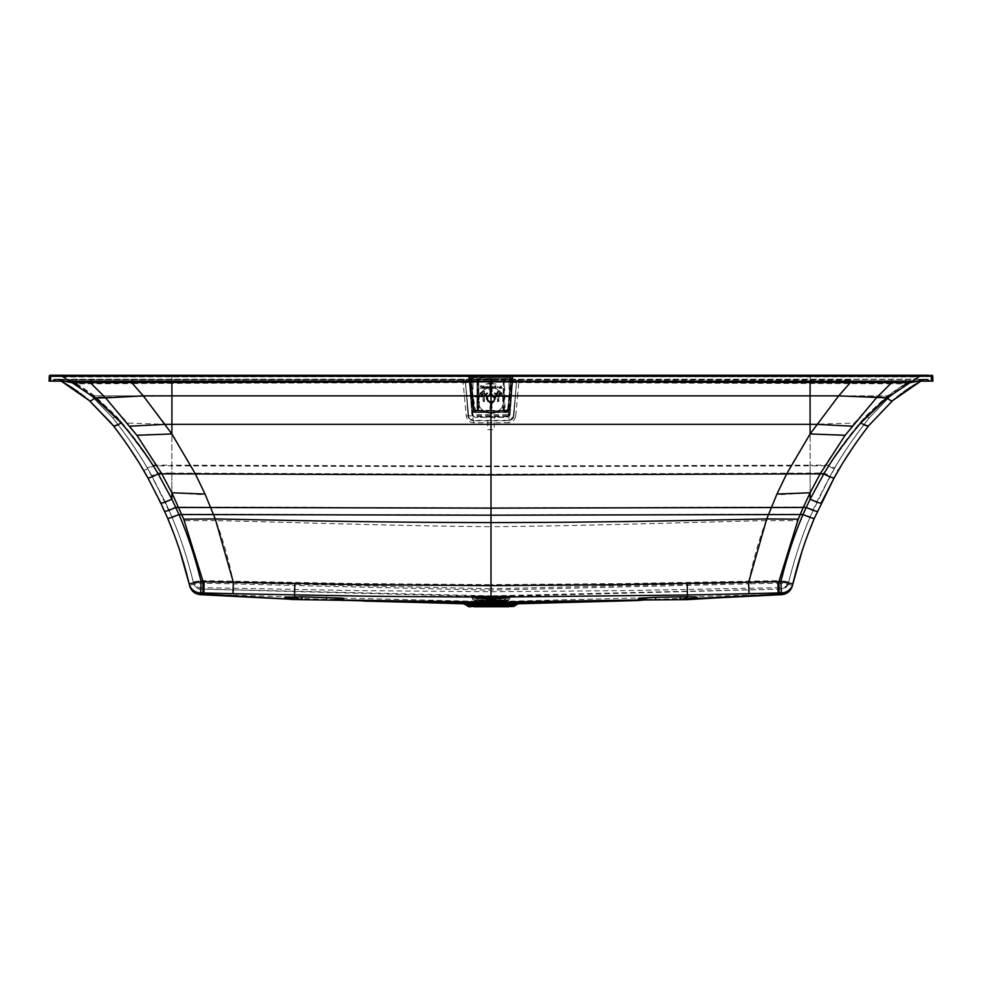 <?xml version="1.0" encoding="UTF-8"?>
<svg xmlns="http://www.w3.org/2000/svg" width="982" height="982" viewBox="0 0 982 982"><rect width="100%" height="100%" fill="white"/><g stroke="black" fill="none" stroke-linecap="round" stroke-linejoin="round"><path stroke-width="0.74" stroke-dasharray="4.91 3.68" d="M513.574 375.996L925.523 375.836L920.453 376.315L905.895 384.698L905.564 383.508L887.335 395.869L865.952 415.926C851.222 432.681 838.861 449.081 828.882 465.112L810.15 498.881C797.961 523.836 788.153 551.577 780.739 582.093L491 588.758L491 595.853L200.561 589.04L200.254 587.617L356.122 590.599L491 591.729L625.878 590.599L781.746 587.617L781.439 589.04L491 595.853M468.426 375.996L469.31 381.36L471.25 381.188L470.881 375.946L62.357 376.216L76.105 384.698L76.436 383.508L94.665 395.869L116.048 415.926C130.778 432.681 143.139 449.081 153.118 465.112L171.85 498.881C184.039 523.836 193.847 551.577 201.261 582.093L491 588.758M928.874 375.259L923.62 375.983L931.746 375.247A0.982 0.982 -2 0 1 932.728 376.192L920.821 376.216A0.982 0.982 85.3 0 0 920.453 376.315L905.895 384.698L889.201 397.231L869.524 417.559C855.899 434.67 844.385 451.315 834.982 467.506L817.171 501.164C805.35 525.849 795.764 553.247 788.411 583.382L780.739 582.093L780.936 589.053M513.046 376.658L511.524 395.869L810.15 395.869L810.113 376.671L491 376.204L512.199 376.216L508.664 410.562L507.166 412.501L474.834 412.501L497.862 412.145L484.138 412.145L483.39 410.562L474.539 409.936L474.637 411.556L475.558 411.912L483.132 411.912L483.39 410.501L475.57 410.501L475.558 412.047L484.138 412.477M511.524 395.869L509.535 415.067L507.031 417.325L474.969 417.325L507.031 416.945L509.044 415.128L511.524 395.869M810.187 376.216L810.187 376.867L513.512 376.707L511.057 395.844L513.083 376.45L512.665 381.36L510.75 381.188L511.119 376.413L470.881 376.413L468.917 376.45L470.967 395.979L171.85 395.869L171.887 376.671L491 376.572L491 395.869L810.15 395.869L810.15 465.186L828.882 465.112A6.911 1.215 -147.8 0 0 834.982 467.506M468.954 376.658L472.465 415.067L474.969 417.325M507.166 411.9L491 411.9L491 395.869L94.665 395.869A2.762 0.663 -52.6 0 1 92.799 397.231L76.105 384.698L92.234 396.74L112.476 417.559C126.101 434.67 137.615 451.315 147.018 467.506L164.829 501.164C176.65 525.849 186.236 553.247 193.589 583.382L201.261 582.093L201.065 589.053M491 596.184L471.421 596.062L491 596.184M200.574 589.09L200.561 589.04A7.365 7.365 166.7 0 1 193.589 583.382C193.123 583.762 197.001 590.108 200.574 589.09L471.446 596.184L472.256 598.468A1.718 1.718 170 0 0 473.655 599.867L476.675 599.867L473.655 599.867L476.54 600.567L473.422 600.616L476.957 600.837L487.514 600.616L476.54 600.567A0.982 0.773 91.1 0 1 476.957 600.837A0.982 0.773 -88.9 0 0 476.54 600.567L473.606 599.892A1.718 1.718 -10 0 1 472.256 598.468L471.9 596.467M510.1 596.467L505.227 596.062L510.579 596.062L509.744 598.468A1.718 1.718 -170 0 1 508.345 599.867L505.325 599.867L508.345 599.867A1.718 1.718 10 0 0 509.744 598.468L505.239 598.468L509.744 598.468L510.554 596.184L781.439 589.04A7.365 7.365 13.3 0 0 788.411 583.382L788.755 581.97A7.365 7.365 -166.5 0 1 781.746 587.617M62.357 375.259L62.357 376.216L50.34 375.345A0.982 0.982 2 0 0 49.272 376.278L918.526 376.769L905.514 383.852L905.895 384.698L889.766 396.74L869.524 417.559C853.248 438.168 840.236 457.416 830.514 475.288L810.285 516.557C801.582 536.97 794.401 558.77 788.755 581.97L781.083 580.583L781.255 587.617M905.564 383.508L920.453 376.315L810.113 376.204M889.201 397.231A2.762 0.663 -127.4 0 1 887.335 395.869L810.15 395.869L810.187 376.867L917.998 376.978L918.01 376.216M511.057 395.844L509.044 415.128L507.031 417.325M509.535 415.067L510.112 414.723L509.744 415.73L507.436 416.896M471.25 381.188L471.409 381.912L469.457 382.096L469.31 381.36L471.888 414.699L474.969 416.945L472.956 415.128L470.967 395.979L472.465 415.067M470.967 395.979L468.488 376.707L64.002 376.978L76.436 383.508M63.99 376.216L63.99 376.978L62.615 376.523M55.814 375.271L58.38 375.91L50.291 375.284A0.982 0.982 2 0 0 49.272 376.229L49.272 376.278A0.982 0.982 0 0 1 50.328 375.333L54.022 375.64L50.328 375.333A0.982 0.982 -178 0 0 49.272 376.278L50.34 375.345L61.179 376.216L75.148 384.085L75.516 382.98M57.828 375.946L54.022 375.64M61.547 376.315L61.547 376.315A0.982 0.982 -85.3 0 0 61.179 376.216L61.179 376.216A0.982 0.982 94.7 0 1 61.547 376.315L76.486 383.852L93.953 395.869L115.901 416.491C133.478 436.671 147.435 455.525 157.758 473.029L171.85 498.819L178.957 514.151C187.844 534.871 195.16 557.015 200.917 580.583L193.245 581.97L193.589 583.382M75.639 384.404L92.799 397.231L112.476 417.559C128.752 438.168 141.764 457.416 151.486 475.288L171.715 516.557C180.418 536.97 187.599 558.77 193.245 581.97A7.365 7.365 -13.5 0 0 200.254 587.617M76.486 383.852L76.105 384.698L75.148 384.085M491 591.729L491 584.658L356.233 583.541L200.917 580.583L200.745 587.617M171.715 516.557A7.844 0.638 -23.2 0 0 178.957 514.151L491 514.899L491 584.658L625.767 583.541L781.083 580.583C786.84 557.015 794.156 534.871 803.043 514.151L810.15 498.819L810.15 395.869L888.047 395.869L866.099 416.491C848.522 436.671 834.565 455.525 824.242 473.029L810.15 498.819A7.709 0.921 -154 0 0 817.147 501.213L830.514 475.288A7.095 1.277 -149.2 0 1 824.242 473.029L491 474.257L171.85 473.103L171.85 395.869L171.85 465.186L153.118 465.112A6.911 1.215 -32.2 0 1 147.018 467.506M865.952 415.926A4.37 1.154 -138.2 0 0 869.524 417.559A4.21 1.498 -138.1 0 1 866.099 416.491M924.172 375.946L918.526 376.204M50.254 375.247A0.982 0.982 -178 0 0 49.272 376.192A0.982 0.982 -178 0 1 50.254 375.247L50.573 381.139L932.9 381.139M58.38 375.91L52.893 375.541M50.266 375.345L55.508 375.75M63.474 376.204L171.887 376.204M116.048 415.926A4.37 1.154 -41.8 0 1 112.476 417.559A4.21 1.498 -41.9 0 0 115.901 416.491M817.171 501.164A7.721 1.019 -154.1 0 1 810.15 498.881L810.15 465.186L491 466.033L171.85 465.186L171.85 498.881A7.721 1.019 -25.9 0 1 164.829 501.164L151.486 475.288A7.095 1.277 -30.8 0 0 157.758 473.029L171.85 473.103L171.85 498.819A7.709 0.921 -26 0 1 164.853 501.213C177.263 527.494 186.85 554.928 193.601 583.468M905.514 383.852L888.047 395.869A2.578 0.884 -127.2 0 0 889.766 396.74L869.524 417.559C855.261 435.198 842.261 454.433 830.514 475.288M920.453 376.315L920.453 376.315A0.982 0.982 -94.7 0 1 920.821 376.216L919.434 376.474M923.62 375.91L927.978 375.64M931.734 375.345L931.66 375.345A0.982 0.982 178 0 1 932.728 376.278A0.982 0.982 -2 0 0 931.673 375.333A0.982 0.982 0 0 1 932.728 376.278L932.728 376.229A0.982 0.982 178 0 0 931.709 375.284L926.186 375.271M929.107 375.541L926.492 375.75M926.173 375.713L931.66 375.345A0.982 0.982 -2 0 1 932.728 376.29L931.255 375.247L931.427 381.139M932.728 376.29L931.66 375.345M50.573 381.139L49.1 381.139M927.413 379.31L929.438 381.065A1.964 1.964 -15 0 0 927.389 379.617L927.413 379.31A1.964 1.964 -15 0 1 929.365 380.758L927.094 381.139L927.425 379.58A1.964 1.964 165 0 1 929.438 381.041L52.537 381.139L919.643 380.906L919.643 379.445L491 379.445L926.934 379.31L926.505 380.77L919.643 380.906M518.975 379.997A2.455 2.455 -149.4 0 0 516.851 381.2L516.863 381.237A2.455 2.455 -148.9 0 0 516.52 382.305L516.863 381.237A2.455 2.455 -148.9 0 1 518.962 380.046L518.827 382.599L849.442 383.618L849.418 380.022L56.158 379.739L491 379.911L491 381.139M849.418 380.022L491 379.911M926.689 379.469L927.389 379.469A1.964 1.964 -15 0 1 929.402 380.918L929.402 380.918A1.964 1.964 -15 0 0 927.401 379.433L919.643 379.899A4.91 2.062 -88.7 0 0 918.379 381.09L918.096 381.139M919.643 380.721L919.643 379.273L927.401 379.617A1.964 1.964 165 0 1 929.451 381.077L929.451 381.077A1.964 1.964 165 0 0 927.401 379.617L929.451 381.077A1.964 1.964 0 0 0 927.389 379.617L924.001 379.899A4.91 4.91 61.6 0 0 922.073 380.464L918.379 381.09M62.357 380.721L62.357 379.273L55.041 379.236L55.029 380.697L52.537 381.139L55.004 380.758L55.066 379.31L491 379.445L54.599 379.433A1.964 1.964 -165 0 0 52.611 380.881L52.635 380.758A1.964 1.964 -165 0 1 54.587 379.31M54.575 379.236A1.964 1.964 15 0 0 52.66 380.697L54.611 379.469A1.964 1.964 -165 0 0 52.598 380.918L55.066 379.31M52.574 381.004L52.562 381.065A1.964 1.964 15 0 1 54.599 379.617A1.964 1.964 0 0 0 52.562 381.065L52.549 381.077A1.964 1.964 15 0 1 54.599 379.617L56.158 379.739L54.611 379.617L52.562 381.065A1.964 1.964 -165 0 1 54.611 379.617L55.643 379.641L54.575 379.58A1.964 1.964 15 0 0 52.562 381.041L52.549 381.065A1.964 1.964 15 0 1 54.599 379.629L62.357 379.936A4.91 2.062 -91.3 0 1 63.621 381.09L63.904 381.139M58.122 379.825L55.311 379.469M76.265 380.022L76.252 383.852L63.928 381.347A4.91 2.381 89.4 0 0 62.357 380.071L57.999 379.899L62.357 379.531M55.225 379.666L57.999 379.899A4.91 4.91 118.4 0 1 59.927 380.464L63.621 381.09M72.152 379.838L72.14 381.139M909.848 379.838L909.86 381.139M905.735 380.022L905.748 383.852L918.072 381.347A4.91 2.381 90.6 0 1 919.643 380.071L923.878 379.825M929.426 381.004L929.438 381.065A1.964 1.964 165 0 0 927.401 379.629L926.357 379.641M923.62 379.924L924.001 379.899A4.91 4.91 0 0 0 922.073 380.464L920.846 381.139L922.073 380.464A4.91 4.91 -118.4 0 1 924.001 379.899A4.91 4.91 85.3 0 0 922.073 380.464L918.072 381.347M58.38 379.924L57.999 379.899A4.91 4.91 -61.6 0 1 59.927 380.464L61.154 381.139L59.927 380.464A4.91 4.91 0 0 0 57.999 379.899A4.91 4.91 94.7 0 1 59.927 380.464L63.928 381.347M116.367 429.723L112.648 424.875M112.083 424.175L111.432 423.352M69.71 386.184L70.962 386.982M73.662 388.749L74.816 389.535M75.995 390.345L77.001 391.045M78.278 391.953L80.622 393.672M81.911 394.629L83.077 395.525M84.955 397.01L87.054 398.704M912.29 386.184L911.038 386.982M908.338 388.749L907.184 389.535M906.005 390.345L904.999 391.045M903.722 391.953L901.378 393.672M900.089 394.629L898.923 395.525M897.045 397.01L894.946 398.704M865.633 429.723L869.352 424.875M905.748 383.852L886.721 397.047L838.689 395.869L810.113 433.946L810.113 424.347L854.487 423.058L877.147 397.096L890.453 383.815L905.748 383.852M171.911 380.034L171.875 383.324L463.173 382.599L463.038 380.059A2.455 2.455 -31.1 0 1 465.137 381.237L465.137 381.237A2.455 2.455 -31.1 0 1 465.48 382.305L468.672 416.233C469.236 419.056 470.918 420.578 473.705 420.787L508.295 420.787L508.295 422.726L473.705 422.726L473.705 420.787L472.489 420.64C469.715 419.277 468.439 417.792 468.672 416.196L468.033 415.914L468.831 418.246L473.705 420.787M57.533 379.862L54.611 379.629M132.582 380.022L132.57 383.618L76.252 383.852L95.279 397.047L104.853 397.096L171.936 395.869L171.875 383.324L132.558 383.618L143.311 395.869L165.307 424.347L171.887 424.347L171.936 395.869L464.376 395.709A2.455 1.043 -5.7 0 1 466.818 396.507L466.818 396.507A2.455 1.043 -5.7 0 1 466.818 396.544L466.818 396.519A2.455 0.7 -5.4 0 1 466.818 396.544A2.455 2.455 0 0 0 466.818 396.507L468.672 417.816L473.017 420.443L473.005 415.754L468.119 415.902A4.91 4.91 169 0 0 473.005 420.406L472.931 420.456M200.144 594.159L200.5 594.343A11.784 11.784 166.8 0 1 189.489 585.247L201.077 583.21C194.436 553.774 184.702 525.812 171.875 499.335L153.523 465.836L121.117 421.708L95.279 397.047A8.101 1.915 127.5 0 1 89.828 401.037M140.598 465.37L137.91 460.988M129.145 447.51L126.248 443.299M122.959 438.659L119.792 434.29M179.878 550.927L174.268 534.895M167.885 518.84L148.528 479.044M200.991 593.987L200.328 593.742M781.009 593.987L781.893 593.926C786.95 594.515 792.302 587.96 792.609 584.867L792.621 584.806M841.39 465.382L844.09 460.988M852.855 447.51L855.752 443.299M859.041 438.659L862.208 434.29M814.115 518.84L833.485 479.032M802.122 550.927L807.732 534.895M781.856 594.159L781.5 594.343A11.784 11.784 13.2 0 0 792.511 585.247L780.923 583.21C787.564 553.774 797.298 525.812 810.125 499.335L828.477 465.836L860.883 421.708L886.721 397.047A8.101 1.915 52.5 0 0 892.172 401.037M781.5 594.343L491 601.671L491 526.683C579.319 526.045 687.67 522.387 766.12 520.62L776.578 494.879L790.878 465.91L810.113 433.946L845.416 434.866L854.487 423.058M781.39 594.343L780.923 583.21L778.517 583.271L797.642 520.693L810.125 492.78L824.819 465.836L845.416 434.866M778.824 594.417L778.517 583.271L748.321 583.848C753.022 560.722 758.951 539.634 766.12 520.62L797.642 520.693M748.652 595.215L748.321 583.848L491 590.157L294.956 585.53L294.6 596.946L491 601.671L491 602.592L484.052 602.469C472.588 601.303 454.727 602.555 466.757 603.341L469.187 603.807L467.076 603.807C462.497 603.795 462.694 603.77 467.665 603.721M200.5 594.343L201.077 583.21L233.679 583.848C228.978 560.722 223.049 539.634 215.88 520.62C294.33 522.387 402.681 526.045 491 526.683M200.61 594.343L233.348 595.215L233.679 583.848L294.956 585.53M203.176 594.417L203.483 583.271L184.358 520.693L215.88 520.62L205.422 494.879L191.122 465.91L165.307 424.347L127.513 423.058L104.853 397.096L91.547 383.815L91.424 380.022M518.962 380.059A2.455 2.455 -148.5 0 0 516.863 381.225L516.385 383.557A2.455 1.178 -174.8 0 1 518.827 382.599L517.624 395.709L838.689 395.869L849.43 383.618L890.453 383.815L890.576 380.022M516.716 381.495L516.52 382.305A2.455 2.455 -148.5 0 1 516.863 381.225A2.455 2.455 -149.4 0 0 516.569 381.937L519.012 379.911A2.455 2.455 -163.3 0 0 516.655 381.667L516.9 381.139A2.455 2.455 -146.6 0 1 518.95 380.034A2.455 2.455 126.6 0 0 516.544 381.986L513.328 416.233C512.764 419.056 511.082 420.578 508.295 420.787L509.511 420.64L513.967 415.914L515.341 396.323L513.328 417.816L508.983 420.443L508.995 415.754L513.881 415.902A4.91 4.91 11 0 1 508.995 420.406L473.005 420.406M517.686 395.059L515.182 396.507A2.455 1.043 -174.3 0 0 515.182 396.544L515.182 396.519A2.455 0.7 -174.6 0 0 515.182 396.544L513.328 416.196L515.771 415.852C514.961 420.124 512.469 422.42 508.295 422.726M516.164 379.801A2.455 1.485 90.8 0 0 514.691 381.851L516.655 381.667A2.455 2.455 -163.3 0 0 516.593 381.924L515.341 396.323M511.597 379.776L511.597 382.108L514.691 381.851M470.403 379.776L470.403 382.108L465.407 381.924L466.536 395.918M465.836 379.801A2.455 1.485 89.2 0 1 467.309 381.851M463.025 379.997A2.455 2.455 -30.6 0 1 465.149 381.2L462.988 379.911A2.455 2.455 -16.7 0 1 465.345 381.667L465.345 381.667A2.455 2.455 -16.7 0 1 465.407 381.924L465.554 382.661L470.427 382.219L473.005 415.754L508.995 415.754L510.505 395.992L515.366 395.93M463.038 380.059A2.455 2.455 -31.5 0 1 465.137 381.225L465.149 381.2A2.455 2.455 -30.6 0 1 465.431 381.937L465.284 381.495M201.089 395.869L464.376 396.041L463.173 382.599A2.455 1.178 -5.2 0 1 465.615 383.557L465.1 381.139A2.455 2.455 -33.4 0 1 465.456 381.973L465.1 381.139A2.455 2.455 -33.4 0 0 463.05 380.034A2.455 2.455 53.4 0 1 465.456 381.986L465.48 382.305A2.455 2.455 -31.5 0 0 465.137 381.225L465.48 382.28M184.358 520.693L171.875 492.78L157.181 465.836L136.584 434.866L127.513 423.058M810.089 380.034L810.113 424.347L171.887 424.347L171.887 433.946L136.584 434.866M515.771 415.852L517.624 396.041A2.455 0.7 -174.6 0 0 515.182 396.519A2.455 2.455 0 0 1 515.182 396.507A2.455 1.043 -174.3 0 1 517.624 395.709L780.911 395.869M466.229 415.852L468.672 416.196L466.818 396.519A2.455 0.7 -5.4 0 0 464.376 396.041L466.229 415.852C467.039 420.124 469.531 422.42 473.705 422.726M516.52 382.305L515.243 395.918M515.464 395.918L515.329 397.624M516.593 381.924L516.446 382.661L511.573 382.219L510.505 395.992M503.766 400.668A12.766 12.754 -0 0 0 491 387.915A12.766 12.754 -0 0 0 478.234 400.668A12.766 12.754 -0 0 0 491 413.41A12.766 12.754 -0 0 0 503.766 400.668L503.766 400.46A12.766 12.754 -0 0 0 491 387.706A12.766 12.754 -0 0 0 478.234 400.46L478.234 400.668M471.495 395.992L466.597 396.114L465.554 382.649L466.56 394.936M464.314 395.059L466.757 395.918M466.634 395.93L468.107 415.877A4.91 4.91 0 0 0 468.193 416.442L468.672 417.816M466.573 396.36L468.033 415.914M466.671 397.624L466.659 396.323M516.446 382.649L513.893 415.877A4.91 4.91 0 0 1 513.807 416.442L513.328 417.816M513.967 415.914L513.169 418.246L508.295 420.787M515.427 396.36L515.44 394.936M471.409 381.912L473.925 416.503A1.964 1.964 -21 0 1 472.084 415.239L472.084 415.239A1.964 1.964 -21 0 1 471.961 414.686L472.084 415.239A1.964 1.964 0 0 1 471.961 414.686L474.969 416.945M512.506 382.096L511.487 395.771L512.543 382.096L510.591 381.912L508.075 416.503A1.964 1.964 -159 0 0 509.916 415.239L509.916 415.239A1.964 1.964 -159 0 0 510.039 414.686L509.916 415.239A1.964 1.964 0 0 0 510.039 414.686L507.031 416.945M478.234 400.46A12.766 12.754 -0 0 0 491 413.213A12.766 12.754 -0 0 0 503.766 400.46M487.808 416.601L494.192 416.601L487.808 416.601L487.808 429.65L494.192 429.65L494.192 416.601M472.477 395.721L470.513 395.771L469.457 382.096L471.888 414.723L474.564 416.896M471.888 414.723L473.84 416.54M468.979 376.904L470.943 395.844M471.961 414.686L470.55 395.623L471.961 414.686L510.039 414.686L508.16 416.54M470.439 394.187L470.562 396.924M469.494 382.096L469.482 382.98M509.523 395.721L511.487 395.771L510.039 414.686M512.518 382.98L510.112 414.699M511.561 394.187L511.438 396.924M487.808 429.65L494.192 429.65M687.4 599.634L697.22 598.369L680.035 598.431L692.445 598.185M646.647 599.658L680.035 598.431L680.035 599.634L647.789 599.634M618.316 601.07L647.887 599.634M638.3 600.333L648.12 599.634L638.3 600.333M233.348 595.215L294.6 596.946L294.6 598.234L289.015 598.185M335.353 599.658L294.6 598.234L298.81 599.634L343.7 600.333M468.353 606.471L485.82 606.471L486.336 604.053L491 604.016L491 602.592L497.948 602.469C509.413 601.303 527.273 602.555 515.243 603.341L512.813 603.807L514.924 603.807C519.503 603.795 519.306 603.77 514.335 603.721M514.924 603.807A4.91 3.462 89.7 0 0 512.555 605.243C515.746 605.231 515.611 605.207 512.15 605.158M508.271 606.753L507.534 606.753A0.982 0.945 90 0 0 508.197 606.471L509.069 606.471A0.982 0.7 -90 0 1 508.578 606.753L507.534 606.753L512.518 603.82A4.91 4.714 -94.4 0 1 512.813 603.807A4.91 3.474 90 0 0 510.444 605.243L512.555 605.243L511.683 606.471A0.982 0.7 90 0 1 511.192 606.753A0.982 0.7 -90 0 0 511.683 606.471L512.886 604.765L510.836 604.887A4.91 0.982 48 0 0 510.002 604.716A4.91 0.982 48 0 0 509.928 604.887L509.535 605.243A4.91 0.97 48.1 0 1 509.621 605.059A4.91 0.97 48.1 0 1 510.444 605.243L509.069 606.471L508.197 606.471L509.535 605.243A4.91 4.714 -94.4 0 1 512.506 603.82M515.243 603.341A4.91 3.302 -93.6 0 0 515.034 603.341L513.009 603.464A4.91 3.314 -93.3 0 1 513.193 603.464A4.91 4.8 100 0 0 509.928 604.887L508.197 606.471A0.982 0.945 -90 0 1 507.534 606.753L508.578 606.753A0.982 0.7 90 0 0 509.069 606.471L510.836 604.887A4.91 3.314 -93.3 0 1 512.997 603.464M514.887 605.219L517.821 603.071L515.034 603.341A4.91 3.302 -93.6 0 0 512.886 604.765C521.859 603.979 508.872 602.715 500.439 603.893A4.91 3.695 84.1 0 0 497.948 602.469M515.881 604.225L512.886 604.765M513.647 606.471L496.18 606.471L495.665 604.053A4.91 1.191 90.8 0 1 496.426 602.629A4.91 3.683 84.5 0 1 498.917 604.053L500.439 603.893L502.256 606.471A0.982 0.7 -90 0 0 502.747 606.753L479.253 606.753A0.982 0.7 -90 0 0 479.744 606.471L481.561 603.893C473.128 602.715 460.141 603.979 469.114 604.765L471.164 604.887A4.91 0.982 132 0 1 471.998 604.716A4.91 0.982 132 0 1 472.072 604.887L472.465 605.243A4.91 0.97 131.9 0 0 472.379 605.059A4.91 0.97 131.9 0 0 471.556 605.243L469.445 605.243C466.254 605.231 466.389 605.207 469.85 605.158M491 604.016L495.665 604.053A4.91 3.56 -17.4 0 1 498.917 604.053L499.642 606.471A0.982 0.7 -90 0 0 500.133 606.753L495.984 606.753M486.065 606.753L481.867 606.753A0.982 0.7 -90 0 0 482.358 606.471L483.083 604.053A4.91 3.683 95.5 0 1 485.574 602.629A4.91 1.191 89.2 0 1 486.336 604.053A4.91 3.56 -162.6 0 0 483.083 604.053L481.561 603.893A4.91 3.695 95.9 0 1 484.052 602.469M466.757 603.341A4.91 3.302 -86.4 0 1 466.966 603.341A4.91 3.302 -86.4 0 1 469.114 604.765L464.179 603.071L468.991 603.464A4.91 3.314 -86.7 0 0 468.807 603.464A4.91 4.8 80 0 1 472.072 604.887L473.803 606.471L472.072 604.887M469.003 603.464A4.91 3.314 -86.7 0 1 471.164 604.887L472.931 606.471A0.982 0.7 90 0 0 473.422 606.753L474.723 606.753L473.422 606.753A0.982 0.7 -90 0 1 472.931 606.471L471.556 605.243A4.91 3.474 90 0 0 469.187 603.807A4.91 4.714 -85.6 0 1 469.482 603.82L473.803 606.471A0.982 0.945 -90 0 0 474.466 606.753L471.998 604.716A4.91 4.91 0 0 0 468.991 603.464M473.729 606.753L473.042 606.471L473.803 606.471A0.982 0.945 90 0 0 474.466 606.753L474.466 606.753M469.494 603.82A4.91 4.714 -85.6 0 1 472.465 605.243M470.808 606.753L470.808 606.753A0.982 0.7 -90 0 1 470.317 606.471L469.445 605.243A4.91 3.462 90.3 0 0 467.076 603.807M507.277 606.753L508.578 606.753L507.277 606.753L508.578 606.753L507.277 606.753L509.621 605.059A4.91 4.91 0 0 1 512.518 603.82M497.297 606.753L499.249 606.753M482.751 606.753L484.703 606.753M491 603.562L503.766 603.562L491 603.562M491 600.689L508.578 600.616L491 600.689M487.514 600.616L479.903 600.567L487.514 600.616M491 599.916L476.675 599.867L504.355 599.892L491 600.518L491 599.302L504.318 598.504L504.355 599.892L505.325 599.867L502.097 600.567L494.486 600.616L505.46 600.567L501.777 600.837L504.355 599.892L504.318 598.504L505.239 598.468L505.325 599.867L505.227 596.062L505.239 598.468L491 599.302L477.682 598.504L477.645 599.892L480.223 600.837L477.645 599.892L477.682 598.504L476.761 598.468L476.675 599.867L476.761 598.468L472.256 598.468L476.761 598.468L476.773 596.062L476.761 598.468L491 599.916M508.578 600.616L505.46 600.567L508.578 600.616M509.744 598.504L509.744 598.504A1.718 1.718 10 0 1 508.394 599.892L505.46 600.567A0.982 0.773 -91.1 0 0 505.043 600.837A0.982 0.773 88.9 0 1 505.46 600.567L508.394 599.892A1.718 1.718 -170 0 0 509.744 598.504L506.258 603.279L491 603.279L505.57 603.562M363.684 601.07L334.113 599.634M919.643 379.531L926.775 379.666M49.272 376.29L49.272 376.29A0.982 0.982 -178 0 1 50.34 375.345M62.357 375.615L55.508 375.541M919.643 375.873L926.492 375.541M919.643 375.259L919.385 376.523M810.285 516.557A7.844 0.638 -156.8 0 1 803.043 514.151L491 514.899L491 395.869L471.814 395.881L473.336 410.562L474.834 412.501L497.862 412.477M919.643 376.216L469.764 375.996L512.727 376.523L469.826 376.707L472.858 410.709L474.011 412.342M491 395.869L510.677 396.077L509.142 410.709L507.166 412.501M469.764 375.996L470.992 375.971L469.273 376.523L471.323 396.077M498.12 379.175L498.107 379.85L483.893 379.617L498.107 379.85L498.611 378.684L510.824 378.684L511.008 376.487L470.992 376.487L471.176 378.684L469.457 378.721L472.698 410.648L473.336 410.562M469.531 378.954L471.79 395.562M469.629 380.034L472.637 409.789L473.263 411.556L474.65 412.256M472.637 409.789L472.882 411.335L474.772 411.433M472.943 410.55L473.066 411.654L474.65 412.44L483.132 412.44M472.882 411.335L474.392 412.428L473.263 411.556L475.558 412.047M511.131 379.126L512.248 379.126L510.701 396.544L512.371 380.034L511.143 380.132L511.168 377.739L509.695 377.469L510.922 377.493L470.832 377.739L509.695 377.469L509.707 378.929L498.365 379.175L510.824 378.917L512.543 378.721L512.727 376.523L510.677 396.077M509.363 409.789L510.701 396.544L509.302 410.648L508.664 410.562M509.388 409.519L506.43 410.992L498.402 411.004L498.365 412.219L498.279 410.697L507.461 409.936L507.363 411.556L506.442 412.047L498.377 411.568L498.611 412.465L498.365 411.077M510.542 395.783L509.142 409.543L508.332 409.678M512.665 377.002L510.21 395.562M498.353 379.617L469.703 378.942L469.875 380.132L470.857 380.132L472.882 409.678L473.84 408.893L475.669 411.004L483.684 411.09L483.635 412.219L483.39 410.501L475.57 410.574L473.668 409.678M483.88 379.175L498.365 378.929L483.635 378.929L483.88 379.715L498.12 379.715L483.893 379.85L483.635 379.162M508.909 379.04L509.032 388.639L510.063 388L510.075 388.982L510.947 379.187L508.922 379.359L509.093 388.528L510.075 388.651L509.106 388.651L508.971 378.905L492.105 379.408L492.129 394.138L494.94 397.133L495.677 396.814L495.714 399.048L492.092 403.651L491.344 410.464L475.669 411.004L483.721 410.697L475.669 410.697L474.367 409.531L470.832 377.739L472.305 377.469L472.293 378.929L469.752 379.126L469.273 376.523L469.703 378.942M471.458 395.783L471.299 396.544M472.612 409.519L473.668 409.543L472.538 398.582M491 410.881L506.54 410.881L475.497 410.893L474.257 409.776L472.673 394.224L475.484 410.292L473.815 409.641L472.796 396.703L474.367 409.531M474.625 409.997L474.674 411.163M498.046 410.942L491 410.942L491 396.409A3.805 3.265 0 0 0 490.718 396.446L490.386 393.414L487.06 397.133L487.023 399.22L489.871 403.05L491.282 403.148L491.344 410.329L491.601 403.749L492.08 408.205M508.946 396.347L507.633 409.531L506.43 410.992M506.331 410.697L498.279 410.697L506.331 411.004M507.35 412.256L509.118 411.335L507.35 412.256L498.868 412.44M509.118 411.335L498.868 411.912M498.365 410.93L506.43 410.574L508.099 409.568L506.552 410.979L498.463 410.906L506.552 410.906L508.099 409.654L507.228 411.433M511.143 380.132L508.099 409.568M508.185 409.543L509.204 396.703L507.633 409.531M511.143 381.63L509.376 396.507L510.701 396.544M498.107 379.85L498.365 379.162M472.293 378.929L471.176 378.917M470.869 379.126L470.857 380.132M473.054 396.347L470.881 377.972L472.465 397.575M473.815 409.543L475.669 410.697M475.448 410.979L483.537 410.844M509.376 396.507L509.462 398.582M509.032 395.807L511.119 377.923L509.535 397.575M473.017 396.311L491 396.323L491 377.812L510.873 377.677L511.131 379.396M509.707 378.929L511.18 378.954L511.119 377.923M471.078 377.493L491 377.812L470.881 377.923M470.869 380.083L470.857 381.63M472.624 396.507L472.968 395.807M507.375 409.997L506.43 410.501L506.442 412.047M491.601 381.114L489.908 380.574L491.835 381.102L491.601 382.722L491.601 381.114M489.944 382.722L489.944 381.114L491.454 381.028L490.165 381.114L489.944 382.722M493.001 383.09L488.754 383.176L493.001 383.09M487.33 383.569L494.449 383.569L487.33 383.569M495.91 383.901L485.832 383.987L495.91 383.901M480.124 386.257L480.689 385.816L481.02 387.387L481.278 385.816L482.015 385.816L480.947 387.804L480.124 386.257M482.714 387.706L482.002 387.755L482.015 386.65L482.714 387.706M483.046 385.926L483.745 387.755L483.046 387.755L483.046 385.926M484.052 385.926L484.752 387.755L484.052 387.755L484.052 385.926M486.409 386.994L485.427 386.994L486.409 387.436L485.808 387.792C484.912 386.761 485.108 386.491 486.409 386.994M485.452 386.908L486.102 386.908L485.452 386.908M487.44 387.706L486.716 387.755L486.753 386.65L487.612 386.491L487.44 387.706M489.502 387.154L488.754 387.792C487.894 386.626 488.14 386.417 489.502 387.154M490.337 388.025L489.687 386.54L490.607 387.473L491.307 386.54L490.337 388.025M493.308 387.362L492.645 387.792L492.78 386.159L493.222 387.35L493.75 386.798L493.308 387.362M496.192 387.669L494.683 387.767L494.683 385.816L496.106 385.901L496.192 387.669M495.394 385.889L495.284 386.724L496.033 386.294L495.394 385.889M495.431 386.798L495.284 387.522L495.431 386.798M498.426 387.154L497.678 387.792C496.818 386.638 497.064 386.417 498.426 387.154M499.617 387.681L500.108 387.436C498.574 387.301 498.574 387.092 500.083 386.81L499.617 387.681M501.041 387.706L500.341 387.767L500.857 385.791L502.023 387.706L501.225 386.626L501.041 387.706M479.952 388.283L489.588 388.356L479.952 388.283M490.632 388.283L502.048 388.356L490.632 388.283M489.269 390.063L489.134 389.203L489.269 390.063M490.092 389.216L489.981 390.112L490.092 389.216M491.307 389.842L491.479 389.191L491.307 389.842M489.871 403.05L489.883 403.025A0.737 0.737 26.8 0 1 490.411 403.725L490.656 410.329L489.92 408.205L490.411 403.725L486.286 399.048L486.323 396.814L479.216 396.814L479.191 408.193L477.768 410.451L477.031 408.181L477.019 379.408L477.792 379.15L477.768 410.304L477.498 379.653M490.718 396.446L489.895 395.979A3.928 3.4 0 0 0 487.072 399.22L486.286 399.048M473.017 396.397L491 396.409A3.805 3.265 180 0 1 491.282 396.446L492.105 395.979A3.928 3.4 180 0 1 494.928 399.22L491.282 403.148M473.091 379.04L472.968 388.639L471.937 388L471.925 388.982L471.323 382.231L473.042 382.219L472.931 389.191L472.17 389.191L471.335 380.709L471.925 388.651L472.894 388.651L473.029 378.905L490.681 379.15L490.669 395.55A4.529 3.879 0 0 1 491.331 395.55L491.614 393.414L492.105 395.979A0.737 0.626 -179 0 1 491.577 395.365M502.833 378.929L491.319 379.15L491.282 396.446M494.94 397.133L494.977 399.22L495.714 399.048M486.286 397.538L487.072 399.22A3.928 3.928 0 0 0 491 403.136A3.928 3.928 0 0 0 494.928 399.22L495.714 397.538M491.614 379.653L491.614 393.377L495.677 396.814L502.784 396.814L502.809 408.193L504.232 410.451L504.969 408.181L504.502 379.531M492.117 403.025A0.737 0.737 153.2 0 0 491.589 403.725L492.129 403.05L491 403.516M491.614 379.531L491.577 395.451A0.737 0.614 -179.1 0 0 492.105 396.053M473.385 396.347L487.256 396.36L487.232 399.097L491 402.878L494.768 399.097L494.768 396.753L494.277 399.22L491 402.497L491 410.292L506.503 410.893L507.78 409.764L509.106 396.863L504.993 396.74L509.118 396.74L509.327 394.224L507.743 409.776L509.179 395.771M491.344 410.464L489.92 408.205M483.635 410.93L475.448 410.906L474.22 409.764L472.894 396.863L477.498 396.986L472.882 396.74L472.821 395.771M479.191 408.193L478.676 379.42L489.895 379.408L489.895 395.979A0.737 0.626 -1 0 0 490.423 395.365M490.386 379.653L490.386 393.377L486.323 396.814L487.06 397.133M489.895 396.053A0.737 0.614 -0.9 0 0 490.423 395.451L490.386 379.531M489.944 378.929L490.681 378.917M492.056 378.929L491.319 378.917M508.958 382.219L510.677 382.219L508.958 382.219L509.069 389.191L509.032 388.172L509.818 388.172L509.83 389.191L510.665 380.709L510.075 388.651L511.033 378.856L472.207 378.831L472.182 377.628L470.943 377.739L471.053 381.716L470.967 378.856L472.207 378.831M503.275 379.531L503.3 408.291L503.57 379.15L503.545 410.304L504.969 408.181M501.606 394.064L499.212 394.064L501.606 394.064L502.207 393.168L499.212 392.726L498.721 391.241L497.273 391.683L497.273 392.726L494.265 393.168L494.879 394.052L497.273 394.052L497.273 396.446L499.187 395.856L499.212 393.954L501.998 393.217L498.966 392.837L498.917 396.433L501.974 393.659L498.93 396.237M509.83 388.627L509.167 396.298M499.212 391.683L498.672 396.335L497.825 396.335L497.837 401.319L497.273 396.446M494.879 394.052L497.273 393.917L497.518 396.127M498.733 396.421L497.408 396.335M499.212 395.599L498.93 397.784L498.709 395.611L497.518 396.041L498.721 396.028M502.207 393.168L498.917 395.955L498.905 401.257L498.709 395.611M501.667 392.726L499.175 395.243L498.721 391.56L498.696 393.058L497.788 393.046L497.764 391.56L497.273 393.046L494.486 393.217L497.273 393.954L497.53 396.237L497.518 392.837L497.309 395.243L494.818 392.726M498.93 395.034L498.917 395.955M494.265 393.168L497.567 395.955L497.555 395.034M494.29 393.61L497.309 396.028M497.518 394.163L497.567 395.955M497.273 391.683L497.579 401.748L498.66 401.27L498.684 397.82L497.555 397.82M498.942 393.266L498.905 401.257M497.53 396.237L497.543 393.266M503.275 379.653L503.275 396.974M502.809 408.193L503.545 410.451M504.232 410.451L504.208 379.15L503.57 378.917M507.252 409.629L506.516 410.304M508.615 396.347L494.744 396.36L491 393.205L491 377.935L510.812 377.493L510.701 381.765M494.768 396.753L491 393.831L487.256 396.36L491 393.831M491 410.292L475.484 410.292M506.552 410.979L507.78 409.764M477.031 408.181L477.056 378.929M477.768 410.451L478.455 410.304L478.43 379.15L479.167 378.929M478.725 379.531L478.455 410.451M478.725 396.974L478.725 379.653M480.333 392.726L482.788 392.726L482.788 391.683L484.236 391.241L484.727 392.726L487.735 393.168L487.121 394.052L484.727 394.052L484.727 396.446L482.813 395.856L482.788 393.917L480.026 393.659L482.788 393.046L483.07 396.237L482.788 393.917L480.026 393.659L483.083 396.298L483.034 394.163L480.394 394.064L479.793 393.168L480.333 392.726L483.07 395.034L483.095 401.257L482.788 395.599M472.17 388.627L472.833 396.298M487.121 394.052L484.482 394.163L484.727 396.446M484.482 394.163L484.47 396.237L487.489 393.659L484.727 393.954L484.47 396.237L484.727 393.046L487.71 393.61M480.394 394.064L483.07 396.237M483.267 396.421L484.592 396.335M482.788 391.683L483.34 401.319L484.421 401.748L484.482 396.127M484.691 396.028L487.391 393.831L484.433 396.433L484.445 395.034L487.182 392.726M483.07 395.034L483.034 391.793L483.095 396.286L484.175 396.335L484.482 391.781L484.421 401.748L483.34 401.27L483.046 395.402L483.07 397.784L484.445 397.82M483.291 395.611L484.482 396.041L483.279 396.028M487.735 393.168L484.433 395.955M479.793 393.168L483.083 395.955M484.727 391.683L484.445 395.034M471.925 388.651L471.053 381.716L471.925 388.651L472.907 388.528L473.078 379.359L471.274 379.347L471.679 388.614L471.004 379.887M471.335 380.709L473.042 380.709L473.042 382.219M472.084 388.344L472.931 389.191L472.968 388.172L472.182 388.172L472.17 389.191L471.839 388.344L472.931 389.265M471.004 377.861L507.313 377.677M471.237 377.677L510.812 377.493M510.996 377.861L509.327 394.224M508.971 379.653L510.996 379.887M509.916 388.344L509.069 388.344L509.069 389.191L510.161 388.344L509.069 389.265M510.726 379.347L510.665 380.709L508.958 380.709L508.958 382.01M504.944 378.929L504.208 378.917M510.063 388L509.953 388.614L510.063 388M510.161 388.344L510.898 380.709L510.321 388.614L510.947 381.716L510.321 388.614L509.118 389.265M491 377.935L471.004 377.923L472.673 394.224M494.768 399.097L494.265 396.556M494.192 399.22A3.192 2.762 0 0 0 491 396.47A3.192 2.762 180 0 0 487.808 399.22L487.723 396.863L487.808 399.22A3.192 3.192 0 0 0 491 402.399A3.192 3.192 0 0 0 494.192 399.22M491 402.497L487.232 399.097M473.042 382.01L471.323 382.219L471.102 380.709M471.937 388L472.047 388.614L471.937 388M471.839 388.344L471.274 379.347M501.225 603.82L480.775 603.82L501.507 603.574L480.493 603.574L480.37 602.899L501.581 602.838L480.419 602.838M500.083 603.82L481.917 603.82L500.083 603.82L499.863 598.652L500.022 602.076L499.286 601.365L493.823 601.426L499.286 601.365M496.192 598.652L496.143 602.076L495.456 601.389L496.143 602.076L495.91 598.173L493.173 598.173L499.863 598.652L493.173 598.173L492.682 602.076L492.78 601.365L495.456 601.389L492.203 601.426L491.737 598.173L494.462 598.173L487.538 598.173L494.462 598.173L491.737 598.173L491.651 602.076L492.154 598.652L490.386 598.652L490.349 602.076L490.263 598.173L494.462 598.173L494.842 602.076L494.462 598.173L492.154 598.652L491.651 602.076L492.35 601.365L492.682 602.076L493.173 598.173L493.823 601.426L493.897 598.173L482.628 598.173L489.257 598.652L486.09 598.173L486.544 601.389L485.857 602.076L485.808 598.652L485.857 602.076L487.072 601.365L486.09 598.173L482.137 598.652L482.015 602.076L482.628 598.173L482.015 602.076L482.628 598.652L488.103 598.173L488.668 602.076L488.103 598.173L489.183 598.652L489.318 602.076L488.827 598.173L482.137 598.639L492.669 598.664L492.669 600.874L489.331 600.874L488.827 598.173L496.192 598.652M488.619 602.838L493.381 602.838L488.619 602.838L488.177 601.426L488.668 602.076L482.714 601.365L481.917 603.82M487.33 598.652L487.158 602.076L487.538 598.173L487.158 602.076L487.047 598.639L494.953 598.639L494.842 602.076L494.953 598.639L487.33 598.652M493.381 602.838L494.142 601.365M489.797 601.426L490.349 602.076L490.386 598.652L487.109 598.652L489.846 598.652L489.797 601.426L486.642 601.365L489.797 601.426M489.318 602.076L489.257 598.652L489.318 602.076L489.38 601.426L490.349 602.076L489.318 602.076M489.65 601.365L487.072 601.365L489.65 601.365M488.177 601.426L488.103 598.652L488.177 601.426M482.714 601.365L487.87 601.365M491 598.173L501.802 598.173L491 598.173M501.09 598.173L480.91 598.173M491 597.682L508.185 597.682L491 597.682M509.228 597.682L472.526 597.473L509.228 597.682M476.982 597.682L505.018 597.682L476.982 597.682M472.772 597.682L472.342 596.455L476.982 596.455L472.342 596.455L472.526 597.473M472.342 596.393L476.982 596.172A1707.686 1681.736 0 0 1 505.018 596.172L509.658 596.455L509.474 597.473L509.658 596.455L505.018 596.455L509.413 596.172L505.018 596.172A1707.686 1681.736 -0 0 0 476.982 596.172L472.575 596.111A1730.873 1730.873 0 0 1 509.425 596.111L509.658 596.393M500.845 600.579L500.845 598.419L481.155 598.419L481.057 600.677L500.845 600.579M500.943 600.677L481.057 600.677M501.888 600.677L480.112 600.677M480.063 601.217L501.937 600.726L480.063 601.217M501.888 601.266L480.112 601.266M501.139 601.266L480.861 601.266M480.91 602.788L480.91 601.315L501.09 601.315L501.09 602.788L480.861 602.838L501.139 602.838L480.91 602.788M501.139 602.838L480.861 602.838M480.775 603.82L501.299 603.795L480.493 603.574L501.507 603.574L501.581 602.838M492.62 601.426L492.743 598.652L492.62 601.426M493.823 601.426L493.897 598.652L499.863 598.639L499.482 601.389L499.372 598.652L493.43 598.652L493.823 601.426M492.669 602.838L489.331 602.838L492.669 602.838L492.669 601.61L489.331 601.61A0.737 0.737 0 0 0 489.331 600.874L492.669 600.874A0.737 0.737 0 0 0 492.669 601.61L489.331 601.61L489.331 602.838M492.178 598.173L489.822 598.173M479.768 602.003A0.737 0.737 0 0 1 480.505 601.266A0.737 0.737 0 0 1 481.241 602.003A0.737 0.737 0 0 1 480.505 602.739A0.737 0.737 0 0 1 479.768 602.003M502.232 602.003A0.737 0.737 0 0 0 501.495 601.266A0.737 0.737 0 0 0 500.759 602.003A0.737 0.737 0 0 0 501.495 602.739A0.737 0.737 0 0 0 502.232 602.003M906.852 384.085L906.484 382.98M511.119 375.946L470.881 375.946M171.813 376.216L171.85 395.869L93.953 395.869A2.578 0.884 -52.8 0 1 92.234 396.74L75.724 384.453M813.403 509.388A7.795 0.773 -155.5 0 1 806.247 506.982L491 507.817L175.753 506.982A7.795 0.773 -24.5 0 1 168.597 509.388M62.357 376.216L491 376.216M62.357 375.873L55.827 375.713M926.934 379.31L926.505 380.77M62.357 380.906L62.357 379.445L55.544 379.322L55.495 380.77M55.643 379.641L926.959 379.236L929.34 380.697A1.964 1.964 165 0 0 927.425 379.236M90.369 379.838L90.356 381.139M131.625 379.874L131.6 381.139M171.887 379.887L171.875 381.139M810.113 379.887L810.125 381.139M850.375 379.874L850.4 381.139M891.631 379.838L891.644 381.139M112.991 425.329A9.845 2.504 139.6 0 0 121.117 421.708M143.274 469.85A11.637 1.964 148.3 0 0 153.523 465.836L491 466.671L828.477 465.836A11.637 1.964 31.7 0 0 838.726 469.85M821.222 502.931A12.201 1.571 25.7 0 1 810.125 499.335L810.125 492.78L776.578 494.879M869.009 425.329A9.845 2.504 40.4 0 1 860.883 421.708M515.243 395.881L516.385 383.557A2.455 1.178 -174.8 0 0 516.385 383.581M516.544 381.973L516.9 381.139A2.455 2.455 -146.6 0 0 516.544 381.973L516.544 381.961M470.427 382.219L511.573 382.219M466.757 395.881L465.615 383.557A2.455 1.178 -5.2 0 1 465.615 383.581M160.778 502.931A12.201 1.571 154.3 0 0 171.875 499.335L171.875 492.78L205.422 494.879M491 424.347L491 422.726M513.893 415.877L516.471 382.329M510.75 381.188L510.591 381.912M508.062 416.528L473.938 416.528M202.955 583.259L202.623 594.405C209.006 595.313 209.215 595.301 203.262 594.368M687.044 585.53L687.363 598.234M687.4 598.234L683.19 599.634M779.045 583.259L779.377 594.405C772.994 595.313 772.785 595.301 778.738 594.368M470.317 606.471L469.114 604.765M491 603.279L475.742 603.279L491 603.279M472.256 598.504A1.718 1.718 170 0 0 473.606 599.892A1.718 1.718 -10 0 1 472.256 598.504L473.152 600.689L476.43 603.562M294.6 598.234L301.965 598.431L301.965 599.634M49.272 376.18A0.982 0.982 -178 0 0 49.272 376.192L50.745 375.247M474.834 411.9L491 411.9M510.652 397.047L509.327 397.01M512.236 375.996L512.69 376.757M471.348 397.047L472.673 397.01M475.57 410.574L473.901 409.58M497.862 411.077L484.138 411.077M483.954 410.942L491 411.077M508.983 396.397L491 396.409L508.983 396.311M498.623 411.483L498.463 410.844M509.057 410.55L507.326 411.163M512.481 378.905L512.371 380.034M510.824 378.917L512.297 378.942M510.922 377.493L491 377.677M483.88 378.942L498.12 378.942M470.832 377.739L470.82 378.954L470.832 377.739M498.611 410.574L506.43 410.574M508.971 378.905L510.763 378.905M473.029 378.905L471.237 378.905M508.909 379.408L504.502 379.653M501.606 393.954L499.175 396.028M497.579 401.798L498.66 401.27M498.917 395.795L497.567 395.795M498.721 391.241L497.764 391.241M497.837 401.319L498.66 401.319M478.43 378.917L477.792 378.917M473.091 379.408L477.498 379.531M480.394 393.954L482.825 396.028M484.163 401.319L484.47 396.237M483.279 391.241L484.236 391.241M483.058 393.266L484.457 393.266M483.083 395.795L484.433 395.795M484.421 401.798L483.34 401.27M473.029 379.653L471.237 379.653L471.299 381.765M509.793 378.831L509.818 377.628L472.182 377.469L470.943 377.739L470.967 378.856L471.188 377.493M511.033 378.856L511.057 377.739M496.143 602.076L494.842 602.076L496.143 602.076M487.158 602.076L485.857 602.076L487.158 602.076M491.651 602.076L492.682 602.076L491.651 602.076M505.018 596.455L505.018 597.473L505.018 596.455A1707.44 1681.503 -0 0 0 476.982 596.455L476.982 597.473L476.982 596.455A1707.44 1681.503 0 0 1 505.018 596.455L505.018 596.455M501.63 602.899L480.37 602.899L501.63 602.899M495.456 601.389L495.48 598.652L495.456 601.389M781.427 589.09C786.57 586.929 788.89 585.027 788.411 583.382M513.021 376.904L511.033 395.979M931.255 375.247L928.898 375.259M151.486 475.288C139.739 454.433 126.739 435.198 112.476 417.559L92.234 396.74M889.766 396.74L906.276 384.453M927.389 379.629L924.467 379.862M55.041 379.236L926.959 379.236M189.379 584.806L189.6 585.64C188.863 584.916 192.006 593.238 200.107 593.926L200.758 593.975M465.554 382.661L465.407 381.924M468.831 418.246L472.489 420.64M465.529 382.329L468.107 415.877M513.169 418.246L509.511 420.64M643.824 599.916L644.879 599.842M513.009 603.464A4.91 4.91 0 0 0 510.002 604.716L507.534 606.753M507.989 606.508L507.338 606.753M474.662 606.753L472.379 605.059A4.91 4.91 0 0 0 469.482 603.82M467.113 605.219L466.119 604.225M503.766 606.753L503.766 603.562M478.234 606.753L478.234 603.562M337.022 599.842L338.827 599.965M289.555 598.185L294.637 598.234M508.099 409.654L506.687 410.979M475.313 410.979L473.901 409.629M509.032 388.099L510.051 388M472.968 388.099L471.949 388M471.679 388.614L472.882 389.265M495.1 601.512L494.462 598.173L495.1 601.512M489.453 601.61L489.318 598.639L489.453 601.61M482.015 602.027L482.137 598.639L482.015 602.027M501.802 598.173L508.185 597.682M480.198 598.173L473.815 597.682M486.9 601.512L487.047 598.639L486.9 601.512M492.547 601.61L492.682 598.639L492.547 601.61M499.863 598.639L499.985 602.027L499.863 598.639M501.495 601.266L480.505 601.266L501.495 601.266M480.505 602.739L501.495 602.739L480.505 602.739"/><path stroke-width="1.47" d="M928.874 375.259L62.357 375.296L919.643 375.296L919.643 376.241L49.272 376.29A0.982 0.982 2 0 0 49.272 376.29L49.1 381.139L932.9 381.139L932.728 376.229M919.643 376.241L932.728 376.29A0.982 0.982 178 0 1 932.728 376.29L932.9 381.139M72.14 381.139L72.128 382.722L491 381.789L491 395.869L171.924 395.869L171.875 381.139M63.621 381.09L72.128 382.722L94.726 397.857A8.114 2.774 127.2 0 1 89.301 400.582L112.991 425.329L89.301 400.582L61.154 381.139L69.71 386.184M909.86 381.139L909.872 382.722L491 381.789L491 381.139M918.379 381.09L909.872 382.722L887.274 397.857A8.114 2.774 52.8 0 0 892.699 400.582L869.009 425.329L892.319 400.902M112.648 424.875L112.083 424.175M111.432 423.352L89.681 400.902M70.962 386.982L73.662 388.749M74.816 389.535L75.995 390.345M77.001 391.045L78.278 391.953M80.622 393.672L81.911 394.629M83.077 395.525L84.955 397.01M87.054 398.704L89.595 400.84M90.356 381.139L90.356 382.685L105.614 397.894L94.726 397.857L121.13 422.8A9.906 3.363 139.6 0 1 112.991 425.329C126.924 443.398 138.487 460.816 147.705 477.583L160.79 502.956L147.705 477.583A11.833 2.025 149.8 0 0 158.163 473.84C148.503 457.452 136.154 440.439 121.13 422.8M131.6 381.139L131.6 382.55L143.311 395.869L105.614 397.894L136.879 435.284L161.834 473.852L158.163 473.84L171.875 499.175A12.201 1.399 154.3 0 1 160.79 502.956L167.652 518.3C176.625 539.499 183.794 561.336 189.145 583.836L179.878 550.927M143.311 395.869L171.924 395.869L171.887 433.946L143.311 395.869M129.992 426.188L165.307 424.347L491 424.347L491 395.869L810.076 395.869L810.125 381.139M850.4 381.139L850.4 382.55L838.689 395.869L810.076 395.869L810.113 433.946L838.689 395.869L887.274 397.857L860.87 422.8A9.906 3.363 40.4 0 0 869.009 425.329L892.699 400.582L920.846 381.139L912.29 386.184M891.644 381.139L891.644 382.685L876.386 397.894L845.121 435.284L820.166 473.852L823.837 473.84C833.497 457.452 845.846 440.439 860.87 422.8M911.038 386.982L908.338 388.749M907.184 389.535L906.005 390.345M904.999 391.045L903.722 391.953M901.378 393.672L900.089 394.629M898.923 395.525L897.045 397.01M894.946 398.704L892.405 400.84M148.528 479.044L140.598 465.37M137.91 460.988L129.145 447.51M126.248 443.299L122.959 438.659M119.792 434.29L116.367 429.723M852.008 426.188L816.693 424.347L491 424.347L491 585.677L371.392 584.793L233.36 582.24L232.918 593.705L200.119 592.87L200.156 593.938C195.001 593.386 191.49 590.673 189.661 585.812L189.391 584.867A11.784 11.784 166.8 0 0 200.156 593.938L200.119 594A11.784 11.784 -13.2 0 1 189.416 584.928L189.489 585.247M174.268 534.895L167.885 518.84M233.36 582.24L201.114 581.626L189.145 583.836A11.784 11.772 -13.4 0 0 200.119 592.87M200.647 592.87L201.114 581.626C195.369 557.899 187.992 535.534 178.994 514.531L171.875 499.175L171.875 492.78L161.834 473.852L195.369 473.938L171.887 433.946L136.879 435.284M202.881 592.944L203.127 581.688L183.744 519.171L171.875 492.78L205.029 494.032L195.369 473.938L491 474.932L786.631 473.938L810.113 433.946L845.121 435.284M687.179 583.529L687.4 595.006L491 597.166L491 585.677L610.608 584.793L780.886 581.626C786.631 557.899 794.008 535.534 803.006 514.531L810.125 499.175L823.837 473.84A11.833 2.025 30.2 0 0 834.295 477.583C843.513 460.816 855.077 443.398 869.009 425.329M748.64 582.24L749.082 593.705L781.353 592.87L780.886 581.626L792.855 583.836L792.511 585.247L802.122 550.927M781.353 592.87L781.844 593.938C786.999 593.386 790.51 590.673 792.339 585.812L792.511 585.247M781.881 592.87A11.784 11.772 -166.6 0 0 792.855 583.836C798.206 561.336 805.375 539.499 814.348 518.3L834.295 477.583L821.21 502.956A12.201 1.399 25.7 0 1 810.125 499.175L810.125 492.78L820.166 473.852L786.631 473.938L776.971 494.032L810.125 492.78L803.239 507.448L806.185 507.436A12.25 1.166 24.3 0 0 817.417 511.217M833.485 479.032L841.39 465.382M844.09 460.988L852.855 447.51M855.752 443.299L859.041 438.659M862.208 434.29L865.633 429.723M807.732 534.895L814.115 518.84M697.22 598.848L697.22 597.24L687.4 596.761L655.485 597.302L639.417 598.161L638.3 598.455L638.3 600.027L687.4 599.634L697.22 598.369L781.5 594.343M289.015 598.185L284.78 598.848L200.5 594.343M203.483 594.208L200.144 594.159A11.784 11.784 -13.2 0 1 189.452 585.088L189.698 586.119C191.392 591.139 194.853 593.987 200.107 594.662L298.81 599.634L200.156 593.938M233.335 582.179L215.267 518.938L205.029 494.032M748.665 582.179L766.733 518.938C639.81 521.54 582.694 522.436 491 522.584C399.306 522.436 342.19 521.54 215.267 518.938L183.744 519.171M779.119 592.944L778.873 581.688L798.256 519.171L766.733 518.938L776.971 494.032M798.256 519.171L803.239 507.448L491 508.124L175.815 507.436A12.25 1.166 155.7 0 1 164.583 511.217M792.584 584.941L792.609 584.867A11.784 11.784 13.2 0 1 781.844 593.938L781.856 594.159A11.784 11.784 -166.8 0 0 792.548 585.088L792.302 586.119C790.608 591.139 787.147 593.987 781.893 594.662L681.668 599.634M697.22 597.24L687.4 599.634L781.881 594A11.784 11.784 -166.8 0 0 792.584 584.928L792.584 584.928M681.103 599.634L683.19 599.634L687.4 596.761L687.4 595.006L749.082 593.705M284.78 598.848L294.6 599.634L284.78 598.615L284.78 597.24L301.965 596.823L342.583 598.161L343.7 598.455L343.7 600.027L491 602.175L491 597.166L371.221 596.283L232.918 593.705M491 602.175L643.824 599.916M683.19 599.634L680.035 599.634L680.035 596.823M646.647 599.658L638.3 600.481L648.12 599.634L638.3 598.455L648.12 599.634M338.827 599.965L333.88 599.634L343.7 598.455L333.88 599.634L343.7 600.321L299.817 599.634M300.897 599.634L301.965 599.634L301.965 596.823M284.78 597.24L294.6 599.634M467.076 603.807C462.497 603.795 462.694 603.77 467.665 603.721L485.145 603.967A4.91 3.535 -88.6 0 0 482.678 605.403A4.91 3.584 -163.4 0 1 486.029 605.403L485.82 606.471L468.353 606.471L463.86 603.783L343.7 600.321L491 602.825L638.3 600.321M514.924 603.807C519.503 603.795 519.306 603.77 514.335 603.721L491 603.967L491 605.403L495.971 605.403L495.984 606.753L481.867 606.753A0.982 0.7 90 0 0 482.358 606.471L482.678 605.403L480.542 605.342A4.91 3.547 -88.2 0 1 483.021 603.905M491 605.403L486.029 605.403A4.91 1.289 -90 0 0 485.145 603.967L499.752 603.881A4.91 3.204 -91.6 0 1 501.998 605.317L499.322 605.403A4.91 3.584 -16.6 0 0 495.971 605.403A4.91 1.289 -90 0 1 496.855 603.967A4.91 3.535 -91.4 0 1 499.322 605.403L499.642 606.471A0.982 0.7 90 0 0 500.133 606.753L507.89 606.753M343.7 600.333L335.353 599.658M486.016 606.753L513.647 606.471L518.14 603.783L618.316 601.07L514.335 603.721A4.91 3.204 -89.7 0 0 512.15 605.158L501.998 605.317M498.979 603.905A4.91 3.547 -91.8 0 1 501.458 605.342L502.256 606.471A0.982 0.7 90 0 0 502.747 606.753L495.984 606.753M512.555 605.243C515.746 605.231 515.611 605.207 512.15 605.158M507.448 606.753L499.249 606.753M474.552 606.753L482.751 606.753M469.445 605.243C466.254 605.231 466.389 605.207 469.85 605.158L480.542 605.342L479.744 606.471A0.982 0.7 90 0 1 479.253 606.753L474.11 606.753M470.808 606.753L469.052 606.753L470.808 606.753A0.982 0.7 90 0 1 470.317 606.471M484.703 606.753L497.297 606.753M55.814 376.216L55.814 375.271L62.357 375.296L50.254 375.247A0.982 0.982 2 0 0 49.272 376.192L49.1 381.139M55.814 375.271L50.745 375.247L49.272 376.229M931.255 375.247L931.746 375.247A0.982 0.982 178 0 1 932.728 376.192L931.255 375.247L931.427 381.139M919.643 375.259L928.898 375.259M62.357 376.241L62.357 375.259L53.102 375.259M53.126 375.259L62.357 375.259M189.354 584.671L189.354 584.671A11.784 11.784 -13.2 0 0 200.328 593.742L203.863 592.981L204.158 581.725M814.348 518.3A12.275 0.97 23 0 1 803.006 514.531L491 515.194L178.994 514.531A12.275 0.97 157 0 1 167.652 518.3M202.623 594.405C209.006 595.313 209.215 595.301 203.262 594.368M792.646 584.671L792.646 584.671A11.784 11.784 -166.8 0 1 781.672 593.742L778.137 592.981L777.842 581.725M778.517 594.208L781.844 593.938M294.821 583.529L294.6 596.761L298.81 599.634M779.377 594.405C772.994 595.313 772.785 595.301 778.738 594.368M326.515 597.302L326.515 599.634M363.684 601.07L467.665 603.721A4.91 3.204 -90.3 0 1 469.85 605.158M480.002 605.317A4.91 3.204 -88.4 0 1 482.248 603.881L491 603.918M655.485 597.302L655.485 599.634M50.745 375.247L50.573 381.139M926.186 375.271L926.186 376.216M781.242 593.975L781.954 593.926M644.879 599.842L651.888 599.634M200.758 593.975L200.046 593.926M638.3 600.505L618.316 601.07M507.277 606.753L508.578 606.753M467.113 605.219L469.052 606.753M513.647 606.471L514.887 605.219M330.112 599.634L337.022 599.842M333.905 599.634L343.7 600.505"/></g></svg>
